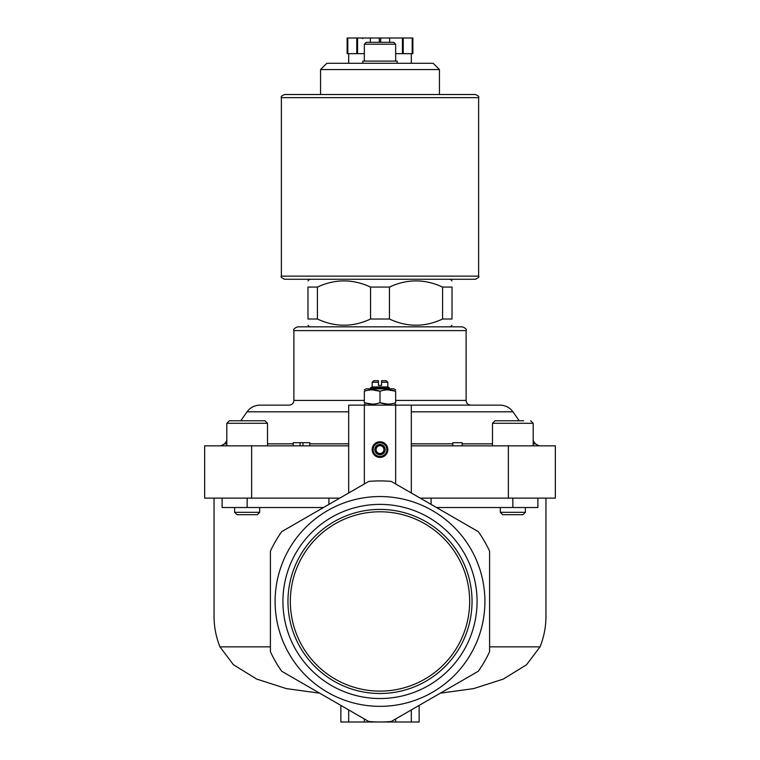 <?xml version="1.0" encoding="UTF-8"?>
<svg xmlns="http://www.w3.org/2000/svg" width="760" height="760" viewBox="0 0 760 760"><rect width="100%" height="100%" fill="white"/><g stroke="black" fill="none" stroke-linecap="round" stroke-linejoin="round"><path stroke-width="1.14" d="M411.312 445.835L555.341 445.835L555.341 498.123L420.213 498.123M251.626 445.835L251.626 498.123L204.659 498.123L204.659 445.835L348.688 445.835M372.172 449.587A7.828 7.828 0 0 1 383.914 442.814A7.828 7.828 0 0 1 383.914 456.37A7.828 7.828 0 0 1 372.172 449.587M368.695 481.431A120.545 120.545 0 0 1 391.305 481.431L478.287 531.649A120.545 120.545 0 0 1 489.592 551.228L489.592 651.672A120.545 120.545 0 0 1 478.287 671.251L391.324 721.458A120.536 120.536 0 0 1 368.676 721.458L281.713 671.251A120.545 120.545 0 0 1 270.408 651.672L270.408 551.228A120.545 120.545 0 0 1 281.713 531.649L368.695 481.431L348.688 492.983L348.688 405.127L500.099 405.127C505.466 405.27 509.742 407.493 512.924 411.806L411.312 411.806M372.172 382.27L378.433 382.27L378.433 380.703L373.74 380.703L372.172 382.27L372.172 386.963L370.604 387.695L370.604 388.844M387.828 382.27L381.567 382.27L381.567 380.703L386.26 380.703L387.828 382.27L387.828 386.963L372.172 386.963M381.567 382.27L381.567 385.405L378.433 385.405L378.433 382.27M317.423 287.08C335.103 278.844 352.811 278.844 370.557 287.08L389.443 287.08L389.443 319.019L370.557 319.019C352.877 327.265 335.169 327.265 317.423 319.019L317.423 287.08L307.981 287.08L307.981 319.019C307.981 327.256 307.981 327.256 307.981 319.019L317.423 319.019L318.867 319.656M389.443 287.08C407.123 278.844 424.83 278.844 442.577 287.08L452.019 287.08C452.019 278.844 452.019 278.844 452.019 287.08L452.019 319.019L442.577 319.019C424.897 327.265 407.189 327.265 389.443 319.019L390.877 319.656M441.161 286.453L442.577 287.08L442.577 319.019M369.123 286.444L370.557 287.08L370.557 319.019M328.918 498.123L328.918 504.403M270.408 646.855L219.972 646.855C216.039 636.966 214.064 626.895 214.044 616.645L214.044 498.123M251.626 498.123L339.786 498.123M219.972 646.855L233.405 664.706L256.576 679.022L286.377 688.617L319.722 693.186M275.11 601.454A104.889 104.889 0 0 1 432.449 510.606A104.889 104.889 0 0 1 432.449 692.293A104.889 104.889 0 0 1 275.11 601.454M545.956 498.123L545.956 616.645C545.936 626.895 543.961 636.966 540.028 646.855L489.592 646.855M431.081 498.123L431.081 504.403M440.277 693.186L473.603 688.617L503.3 679.079L526.5 664.791L540.028 646.855M282.929 601.454A97.071 97.071 0 0 1 380 504.383A97.071 97.071 0 0 1 477.071 601.454A97.071 97.071 0 0 1 380 698.525A97.071 97.071 0 0 1 282.929 601.454M340.86 705.394L340.86 722L411.312 722L411.312 709.916L391.324 721.458M411.312 722L419.14 722L419.14 705.394M348.688 722L348.688 709.916M222.11 498.123L222.11 507.519L323.522 507.519M436.477 507.519L537.89 507.519L537.89 498.123M364.344 400.434L293.892 400.434C293.616 403.284 292.049 404.852 289.199 405.127L259.901 405.127C254.534 405.27 250.258 407.493 247.076 411.806L240.787 420.784M452.019 325.28L450.452 326.847L462.346 326.847L297.654 326.847C294.386 328.149 293.132 329.403 293.892 330.609L293.892 400.434M411.312 492.983L411.312 405.127M364.344 44.203L395.656 44.203L393.775 42.322L366.225 42.322L364.344 44.203L364.344 61.104M397.224 63.298L397.224 61.104L362.776 61.104L362.776 63.298M320.558 69.559L439.441 69.559L433.181 63.298L326.819 63.298L320.558 69.559L320.558 94.515L475.503 94.515L284.497 94.515C281.608 95.855 280.563 96.9 281.371 97.651L281.371 276.127C280.535 276.811 281.58 277.846 284.497 279.252L475.503 279.252C478.42 277.846 479.465 276.811 478.629 276.127L281.371 276.127M307.981 287.08C307.981 278.844 307.981 278.844 307.981 287.08C307.981 278.844 307.981 278.844 307.981 287.08M452.019 319.019C452.019 327.256 452.019 327.256 452.019 319.019C452.019 327.256 452.019 327.256 452.019 319.019M380 691.115A89.67 89.67 0 0 0 457.653 556.614A89.67 89.67 0 0 0 302.347 556.614A89.67 89.67 0 0 0 380 691.115M380 693.5A92.055 92.055 0 0 0 459.714 555.427A92.055 92.055 0 0 0 300.285 555.427A92.055 92.055 0 0 0 380 693.5M523.688 420.784L494.997 420.784L492.489 423.291L533.197 423.291L530.689 420.784L533.197 423.291L533.197 445.835M525.369 512.316L522.966 514.719L502.721 514.719L500.317 512.316L525.369 512.316L525.369 507.519M226.803 445.835L226.803 423.291L229.311 420.784L241.737 420.784M247.152 420.784L265.002 420.784L267.51 423.291L226.803 423.291L229.311 420.784L247.152 420.784M259.683 512.316L257.279 514.719L237.034 514.719L234.631 512.316L259.683 512.316L259.683 507.519M372.172 389.842L380 391.238L380 402.733C374.794 404.567 369.578 404.567 364.344 402.733L364.344 391.238C364.344 389.405 364.344 389.405 364.344 391.238C369.55 389.405 374.765 389.405 380 391.238C385.206 389.405 390.421 389.405 395.656 391.238C395.656 389.405 395.656 389.405 395.656 391.238L395.656 402.733C395.656 404.567 395.656 404.567 395.656 402.733C390.45 404.567 385.234 404.567 380 402.733L387.828 404.13M364.344 402.733C364.344 404.567 364.344 404.567 364.344 402.733L372.172 404.13M395.656 391.238L387.828 389.842M387.828 386.963L389.395 387.695L370.604 387.695M395.656 389.842L393.937 388.844L366.063 388.844L364.344 389.842M373.141 449.587A6.859 6.859 0 0 1 383.43 443.65A6.859 6.859 0 0 1 383.43 455.525A6.859 6.859 0 0 1 373.141 449.587M374.832 449.587A5.168 5.168 0 0 1 382.584 445.113A5.168 5.168 0 0 1 382.584 454.062A5.168 5.168 0 0 1 374.832 449.587M376.086 447.327L376.086 451.849L380 454.109L383.914 451.849L383.914 447.327L380 445.075L376.086 447.327M381.957 446.196A3.914 3.914 0 0 1 381.957 452.979A3.914 3.914 0 0 1 376.086 449.587A3.914 3.914 0 0 1 381.957 446.196M462.194 445.835L462.194 442.7L452.798 442.7L452.798 445.835M300.058 445.835L300.058 442.7L293.236 442.7L293.236 445.835M300.058 442.7L302.945 442.7L302.945 445.835M302.945 442.7L309.766 442.7L309.766 445.835M347.805 38L347.805 53.656L347.12 53.656L347.12 38L412.88 38L412.88 53.656L412.195 53.656L412.195 38M380.684 42.322L380.684 38M379.316 42.322L379.316 38M395.656 53.656L412.195 53.656M347.805 53.656L364.344 53.656M411.312 63.298L411.312 53.656M356.782 53.656L356.782 38M357.561 53.656L357.561 38M370.338 42.322L370.338 38M389.661 42.322L389.661 38M402.439 53.656L402.439 38M403.218 53.656L403.218 38M395.656 483.949L395.656 405.127M364.344 483.949L364.344 405.127M364.344 722L364.344 718.96M395.656 722L395.656 718.96M247.152 507.519L247.152 498.123M512.848 507.519L512.848 498.123M508.373 445.835L508.373 498.123M348.688 411.806L247.076 411.806M348.688 443.83L309.766 443.83M293.236 443.83L267.51 443.83M226.803 443.83L224.646 443.83L220.799 445.835M533.197 440.752L535.353 443.83L533.197 443.83M492.489 443.83L462.194 443.83M452.798 443.83L411.312 443.83M462.346 326.847C465.614 328.149 466.868 329.403 466.108 330.609L293.892 330.609M466.108 330.609L466.108 400.434L395.656 400.434M478.629 276.127L478.629 97.651L281.371 97.651M226.803 440.752L224.646 443.83M512.924 411.806L519.213 420.784M535.353 443.83L539.201 445.835M466.108 400.434C466.383 403.284 467.951 404.852 470.801 405.127M395.656 44.203L395.656 61.104M439.441 69.559L439.441 94.515M309.548 279.252L307.981 280.82M450.452 279.252L452.019 280.82M309.548 326.847L307.981 325.28M492.489 445.835L492.489 423.291M500.317 512.316L500.317 507.519M267.51 445.835L267.51 423.291M234.631 512.316L234.631 507.519M393.937 405.127L395.656 404.13M366.063 405.127L364.344 404.13M389.395 387.695L389.395 388.844M478.629 97.651C479.436 96.9 478.391 95.855 475.503 94.515M362.776 38.627L362.149 38M348.688 63.298L348.688 53.656"/></g></svg>
